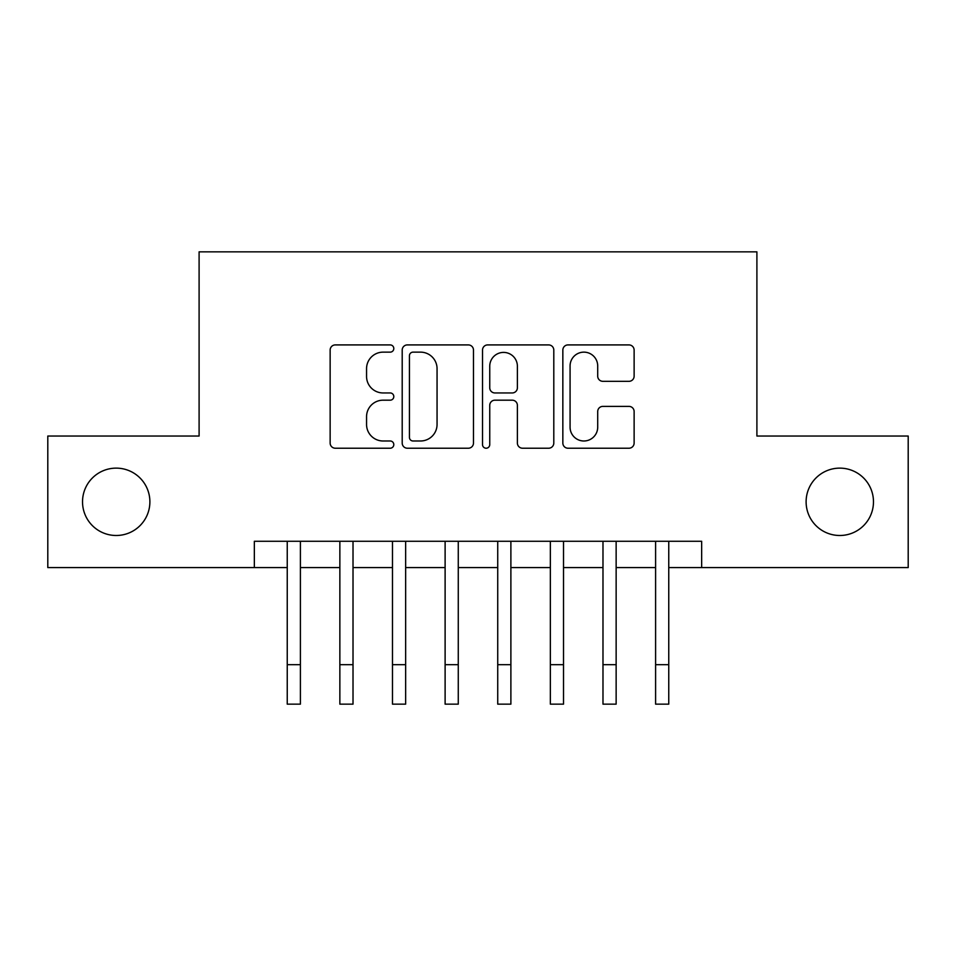 <?xml version="1.0" encoding="UTF-8"?>
<svg xmlns="http://www.w3.org/2000/svg" width="956" height="956" viewBox="0 0 956 956"><rect width="100%" height="100%" fill="white"/><g stroke="black" fill="none" stroke-linecap="round" stroke-linejoin="round"><path stroke-width="1.43" d="M393.8 348.522A3.621 3.621 0 0 0 390.191 344.913L335.305 344.913A5.162 5.162 0 0 0 330.143 350.075L330.143 443.058A5.162 5.162 0 0 0 335.305 448.221L390.191 448.221A3.621 3.621 0 0 0 393.8 444.6A3.621 3.621 0 0 0 390.191 440.991L383.081 440.991A16.527 16.527 0 0 1 366.554 424.452L366.554 416.708A16.527 16.527 0 0 1 383.081 400.182L390.191 400.182A3.621 3.621 0 0 0 393.8 396.561A3.621 3.621 0 0 0 390.191 392.952L383.081 392.952A16.527 16.527 0 0 1 366.554 376.425L366.554 368.669A16.527 16.527 0 0 1 383.081 352.143L390.191 352.143A3.621 3.621 0 0 0 393.8 348.522M806.111 501.816A33.675 33.675 0 0 0 839.786 535.491A33.675 33.675 0 0 0 873.473 501.816A33.675 33.675 0 0 0 839.786 468.129A33.675 33.675 0 0 0 806.111 501.816M82.527 501.816A33.675 33.675 0 0 0 116.214 535.491A33.675 33.675 0 0 0 149.889 501.816A33.675 33.675 0 0 0 116.214 468.129A33.675 33.675 0 0 0 82.527 501.816M628.952 381.325A5.162 5.162 0 0 0 634.127 376.162L634.127 350.075A5.162 5.162 0 0 0 628.952 344.913L568.007 344.913A5.162 5.162 0 0 0 562.845 350.075L562.845 443.058A5.162 5.162 0 0 0 568.007 448.221L628.952 448.221A5.162 5.162 0 0 0 634.127 443.058L634.127 411.546A5.162 5.162 0 0 0 628.952 406.384L602.878 406.384A5.162 5.162 0 0 0 597.703 411.546L597.703 427.165A13.814 13.814 0 0 1 583.889 440.991A13.814 13.814 0 0 1 570.075 427.165L570.075 365.957A13.814 13.814 0 0 1 583.889 352.143A13.814 13.814 0 0 1 597.703 365.957L597.703 376.162A5.162 5.162 0 0 0 602.878 381.325L628.952 381.325M254.344 567.589L47.8 567.589L47.8 436.032L199.099 436.032L199.099 251.846L756.901 251.846L756.901 436.032L908.2 436.032L908.2 567.589L701.656 567.589L701.656 541.275L254.344 541.275L254.344 567.589L287.242 567.589M473.483 350.075A5.162 5.162 0 0 0 468.32 344.913L407.364 344.913A5.162 5.162 0 0 0 402.201 350.075L402.201 443.058A5.162 5.162 0 0 0 407.364 448.221L468.32 448.221A5.162 5.162 0 0 0 473.483 443.058L473.483 350.075M487.68 344.913L548.636 344.913A5.162 5.162 0 0 1 553.799 350.075L553.799 443.058A5.162 5.162 0 0 1 548.636 448.221L522.55 448.221A5.162 5.162 0 0 1 517.387 443.058L517.387 405.344A5.162 5.162 0 0 0 512.225 400.182L494.921 400.182A5.162 5.162 0 0 0 489.747 405.344L489.747 444.6A3.621 3.621 0 0 1 486.138 448.221A3.621 3.621 0 0 1 482.517 444.6L482.517 350.075A5.162 5.162 0 0 1 487.68 344.913M300.399 567.589L339.858 567.589M353.015 567.589L392.486 567.589M405.643 567.589L445.114 567.589M458.271 567.589L497.729 567.589M510.886 567.589L550.357 567.589M563.514 567.589L602.985 567.589M616.142 567.589L655.601 567.589M668.758 567.589L701.656 567.589M413.04 352.143A3.621 3.621 0 0 0 409.431 355.763L409.431 437.37A3.621 3.621 0 0 0 413.04 440.991L420.532 440.991A16.527 16.527 0 0 0 437.059 424.452L437.059 368.669A16.527 16.527 0 0 0 420.532 352.143L413.04 352.143M517.387 366.22A13.814 13.814 0 0 0 503.573 352.406A13.814 13.814 0 0 0 489.747 366.22L489.747 387.778A5.162 5.162 0 0 0 494.921 392.952L512.225 392.952A5.162 5.162 0 0 0 517.387 387.778L517.387 366.22M287.242 664.683L300.399 664.683L300.399 704.154L287.242 704.154L287.242 541.275M300.399 664.683L300.399 541.275M339.858 704.154L353.015 704.154L339.858 704.154L339.858 541.275M353.015 704.154L353.015 541.275M392.486 704.154L405.643 704.154L392.486 704.154L392.486 541.275M405.643 704.154L405.643 541.275M445.114 704.154L458.271 704.154L445.114 704.154L445.114 541.275M458.271 704.154L458.271 541.275M497.729 704.154L510.886 704.154L497.729 704.154L497.729 541.275M510.886 704.154L510.886 541.275M550.357 704.154L563.514 704.154L550.357 704.154L550.357 541.275M563.514 704.154L563.514 541.275M602.985 704.154L616.142 704.154L602.985 704.154L602.985 541.275M616.142 704.154L616.142 541.275M655.601 704.154L668.758 704.154L655.601 704.154L655.601 541.275M668.758 704.154L668.758 541.275M339.858 664.683L353.015 664.683M392.486 664.683L405.643 664.683M445.114 664.683L458.271 664.683M497.729 664.683L510.886 664.683M550.357 664.683L563.514 664.683M602.985 664.683L616.142 664.683M655.601 664.683L668.758 664.683"/></g></svg>
